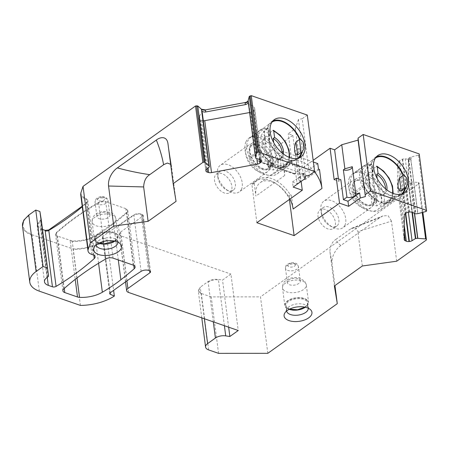 <?xml version="1.0" encoding="UTF-8"?>
<svg xmlns="http://www.w3.org/2000/svg" width="449" height="449" viewBox="0 0 449 449"><rect width="100%" height="100%" fill="white"/><g stroke="black" fill="none" stroke-linecap="round" stroke-linejoin="round"><path stroke-width="0.34" stroke-dasharray="2.25 1.68" d="M272.897 130.412A21.799 13.419 -125.6 0 1 288.477 161.763A21.799 13.419 -125.6 0 1 285.469 165.586A21.799 13.419 -125.6 0 1 285.194 165.776A21.799 13.419 -125.6 0 1 277.65 167.006L273.458 170.003L268.704 133.409L273.447 130.317M277.65 167.006L278.2 165.339L277.37 158.963L275.972 159.962L273.727 142.653M272.403 157.24A13.083 8.054 -125.6 0 1 264.079 138.999A13.083 8.054 -125.6 0 1 265.887 136.709A13.083 8.054 -125.6 0 1 269.608 135.738L268.21 136.737L271.005 158.239L272.403 157.24L273.233 163.616L272.683 165.283L268.491 168.28A21.799 13.419 54.4 0 0 273.458 170.003M268.704 133.409A21.799 13.419 54.4 0 0 263.737 131.686L268.491 168.28M272.683 165.283A21.799 13.419 -125.6 0 1 257.109 133.937A21.799 13.419 -125.6 0 1 259.848 130.311A21.799 13.419 -125.6 0 1 260.117 130.115A21.799 13.419 -125.6 0 1 267.93 128.689L263.737 131.686M269.608 135.738L268.783 129.363L267.93 128.689L268.367 128.554C264.893 127.993 262.053 128.582 259.848 130.311M269.877 168.773A16.349 10.069 -125.6 0 1 267.626 171.641A16.349 10.069 -125.6 0 1 251.737 166.45A16.349 10.069 -125.6 0 1 246.355 147.901A16.349 10.069 -125.6 0 1 248.611 145.038A16.349 10.069 -125.6 0 1 254.14 143.916A16.349 10.069 -125.6 0 1 270.478 166.77A16.349 10.069 -125.6 0 1 269.877 168.773M245.929 141.923A21.799 13.419 -125.6 0 1 248.931 138.107A21.799 13.419 -125.6 0 1 270.118 145.027A21.799 13.419 -125.6 0 1 277.291 169.756A21.799 13.419 -125.6 0 1 274.288 173.578A21.799 13.419 -125.6 0 1 253.101 166.658A21.799 13.419 -125.6 0 1 245.929 141.923M241.579 189.001A16.349 10.069 -125.6 0 1 239.323 191.869A16.349 10.069 -125.6 0 1 229.349 191.442A16.349 10.069 -125.6 0 1 217.484 174.835A16.349 10.069 -125.6 0 1 218.051 168.128A16.349 10.069 -125.6 0 1 220.307 165.266A16.349 10.069 -125.6 0 1 236.196 170.457A16.349 10.069 -125.6 0 1 241.579 189.001M218.439 173.51A11.444 7.044 54.4 0 0 218.04 178.202A11.444 7.044 54.4 0 0 226.347 189.826A11.444 7.044 54.4 0 0 233.328 190.123A11.444 7.044 54.4 0 0 234.906 188.12A11.444 7.044 54.4 0 0 231.14 175.138A11.444 7.044 54.4 0 0 220.016 171.501A11.444 7.044 54.4 0 0 218.439 173.51M289.033 157.307A20.435 12.583 -125.6 0 1 288.191 160.394A20.435 12.583 -125.6 0 1 278.2 165.339M273.233 163.616A20.435 12.583 -125.6 0 1 258.787 134.307A20.435 12.583 -125.6 0 1 268.783 129.363M231.409 190.617A11.444 7.044 -125.6 0 1 229.832 192.621A11.444 7.044 -125.6 0 1 218.708 188.99A11.444 7.044 -125.6 0 1 214.942 176.008A11.444 7.044 -125.6 0 1 216.519 173.999A11.444 7.044 -125.6 0 1 227.643 177.636A11.444 7.044 -125.6 0 1 231.409 190.617M283.392 154.024A13.083 8.054 -125.6 0 1 282.898 155.696A13.083 8.054 -125.6 0 1 281.096 157.992A13.083 8.054 -125.6 0 1 277.37 158.963M282.124 153.014A13.083 8.054 -125.6 0 1 281.501 156.695A13.083 8.054 -125.6 0 1 279.699 158.991A13.083 8.054 -125.6 0 1 275.972 159.962M271.005 158.239A13.083 8.054 -125.6 0 1 262.682 139.998A13.083 8.054 -125.6 0 1 264.489 137.708A13.083 8.054 -125.6 0 1 268.21 136.737M376.385 166.326A21.799 13.419 -125.6 0 1 391.96 197.672A21.799 13.419 -125.6 0 1 388.952 201.494A21.799 13.419 -125.6 0 1 388.677 201.685A21.799 13.419 -125.6 0 1 381.134 202.92L376.941 205.911L372.193 169.324L376.93 166.225M381.134 202.92L381.684 201.247L380.853 194.872L379.456 195.871L377.211 178.562M375.886 193.149A13.083 8.054 -125.6 0 1 367.563 174.914A13.083 8.054 -125.6 0 1 369.37 172.618A13.083 8.054 -125.6 0 1 373.097 171.647L371.699 172.646L374.488 194.148L375.886 193.149L376.717 199.524L376.167 201.191L371.974 204.188A21.799 13.419 54.4 0 0 376.941 205.911M372.193 169.324A21.799 13.419 54.4 0 0 367.226 167.6L371.974 204.188M376.167 201.191A21.799 13.419 -125.6 0 1 360.592 169.845A21.799 13.419 -125.6 0 1 363.331 166.225A21.799 13.419 -125.6 0 1 363.6 166.023A21.799 13.419 -125.6 0 1 371.418 164.603L367.226 167.6M373.097 171.647L372.266 165.271L371.418 164.603L371.856 164.469C368.376 163.902 365.537 164.491 363.331 166.225M373.366 204.682A16.349 10.069 -125.6 0 1 371.11 207.55A16.349 10.069 -125.6 0 1 355.221 202.359A16.349 10.069 -125.6 0 1 349.838 183.809A16.349 10.069 -125.6 0 1 352.095 180.947A16.349 10.069 -125.6 0 1 357.629 179.825A16.349 10.069 -125.6 0 1 373.961 202.679A16.349 10.069 -125.6 0 1 373.366 204.682M349.412 177.838A21.799 13.419 -125.6 0 1 352.42 174.016A21.799 13.419 -125.6 0 1 373.602 180.936A21.799 13.419 -125.6 0 1 380.78 205.664A21.799 13.419 -125.6 0 1 377.772 209.487A21.799 13.419 -125.6 0 1 356.585 202.566A21.799 13.419 -125.6 0 1 349.412 177.838M345.062 224.91A16.349 10.069 -125.6 0 1 342.806 227.778A16.349 10.069 -125.6 0 1 332.838 227.351A16.349 10.069 -125.6 0 1 320.968 210.749A16.349 10.069 -125.6 0 1 321.54 204.042A16.349 10.069 -125.6 0 1 323.791 201.174A16.349 10.069 -125.6 0 1 339.68 206.366A16.349 10.069 -125.6 0 1 345.062 224.91M321.922 209.419A11.444 7.044 54.4 0 0 321.523 214.111A11.444 7.044 54.4 0 0 329.83 225.735A11.444 7.044 54.4 0 0 336.812 226.038A11.444 7.044 54.4 0 0 338.389 224.029A11.444 7.044 54.4 0 0 334.623 211.047A11.444 7.044 54.4 0 0 323.499 207.41A11.444 7.044 54.4 0 0 321.922 209.419M392.516 193.216A20.435 12.583 -125.6 0 1 391.68 196.303A20.435 12.583 -125.6 0 1 381.684 201.247M376.717 199.524A20.435 12.583 -125.6 0 1 362.27 170.216A20.435 12.583 -125.6 0 1 372.266 165.271M334.892 226.526A11.444 7.044 -125.6 0 1 333.315 228.53A11.444 7.044 -125.6 0 1 322.197 224.898A11.444 7.044 -125.6 0 1 318.425 211.917A11.444 7.044 -125.6 0 1 320.008 209.907A11.444 7.044 -125.6 0 1 331.126 213.544A11.444 7.044 -125.6 0 1 334.892 226.526M386.875 189.933A13.083 8.054 -125.6 0 1 386.387 191.611A13.083 8.054 -125.6 0 1 384.58 193.901A13.083 8.054 -125.6 0 1 380.853 194.872M385.612 188.928A13.083 8.054 -125.6 0 1 384.989 192.61A13.083 8.054 -125.6 0 1 383.182 194.9A13.083 8.054 -125.6 0 1 379.456 195.871M374.488 194.148A13.083 8.054 -125.6 0 1 366.165 175.913A13.083 8.054 -125.6 0 1 367.972 173.617A13.083 8.054 -125.6 0 1 371.699 172.646M376.374 156.808A22.888 14.093 54.4 0 0 374.758 157.722A22.888 14.093 54.4 0 0 371.11 163.077L372.255 165.934A22.888 14.093 54.4 0 0 373.085 172.354L373.119 178.539A22.888 14.093 54.4 0 0 374.017 180.363A22.888 14.093 54.4 0 0 401.378 194.967A22.888 14.093 54.4 0 0 402.764 193.732M364.145 186.621A22.888 14.093 54.4 0 0 364.448 187.205A22.888 14.093 54.4 0 0 391.803 201.809A22.888 14.093 54.4 0 0 395.131 197.375A2.969 1.824 -125.6 0 1 394.963 196.073L383.743 204.093A22.237 13.689 54.4 0 0 380.92 187.3A22.237 13.689 54.4 0 0 354.345 173.112A22.237 13.689 54.4 0 0 352.656 193.115A2.834 1.745 54.4 0 1 352.925 194.642L364.145 186.621A2.834 1.745 -125.6 0 0 363.875 185.1L352.656 193.115M352.925 194.642A22.888 14.093 54.4 0 0 353.228 195.225A22.888 14.093 54.4 0 0 380.584 209.829A22.888 14.093 54.4 0 0 383.912 205.395L395.131 197.375M272.891 120.899A22.888 14.093 54.4 0 0 271.269 121.808A22.888 14.093 54.4 0 0 267.626 127.168L268.766 130.019A22.888 14.093 54.4 0 0 269.602 136.445L269.636 142.63A22.888 14.093 54.4 0 0 270.534 144.455A22.888 14.093 54.4 0 0 297.895 159.058A22.888 14.093 54.4 0 0 299.281 157.823M260.656 150.712A22.888 14.093 54.4 0 0 260.959 151.296A22.888 14.093 54.4 0 0 288.32 165.9A22.888 14.093 54.4 0 0 291.648 161.466A2.834 1.745 -125.6 0 1 291.524 159.996L280.311 168.01A22.237 13.689 54.4 0 0 277.437 151.386A22.237 13.689 54.4 0 0 250.862 137.203A22.237 13.689 54.4 0 0 249.274 157.431A2.969 1.824 54.4 0 1 249.442 158.733L260.656 150.712A2.969 1.824 -125.6 0 0 260.487 149.41L249.274 157.431M249.442 158.733A22.888 14.093 54.4 0 0 249.745 159.316A22.888 14.093 54.4 0 0 277.1 173.915A22.888 14.093 54.4 0 0 280.429 169.486L291.648 161.466M299.876 279.963A6.539 3.379 -7.4 0 1 300.297 280.928A6.539 3.379 -7.4 0 1 295.223 284.958A6.539 3.379 -7.4 0 1 287.753 283.572A6.539 3.379 -7.4 0 1 287.326 282.612A6.539 3.379 -7.4 0 1 292.406 278.582A6.539 3.379 -7.4 0 1 299.876 279.963M307.806 300.667A11.988 6.196 -7.4 0 1 308.586 302.43A11.988 6.196 -7.4 0 1 299.281 309.821A11.988 6.196 -7.4 0 1 285.586 307.284A11.988 6.196 -7.4 0 1 284.806 305.522A11.988 6.196 -7.4 0 1 294.112 298.13A11.988 6.196 -7.4 0 1 307.806 300.667M286.619 311.017A10.899 5.635 -7.4 0 1 286.608 310.933A10.899 5.635 -7.4 0 1 287.034 308.895A10.899 5.635 -7.4 0 1 296.694 303.939A10.899 5.635 -7.4 0 1 307.296 306.263A10.899 5.635 -7.4 0 1 307.52 306.521A10.899 5.635 -7.4 0 1 308.227 308.126A10.899 5.635 -7.4 0 1 308.239 308.205M426.544 210.951L419.22 153.923M422.212 212.5L418.311 182.485L410.852 181.912C409.202 181.733 408.332 181.183 408.242 180.268L408.36 159.215C408.467 158.278 409.342 157.571 410.992 157.083L418.462 155.118L419.214 154.507M419.276 154.972L418.524 155.578L418.462 155.118M408.36 159.215L408.635 161.298C408.747 160.321 409.6 159.412 411.183 158.564L410.661 158.817L417.783 213.651M404.201 239.609L397.477 187.85L397.606 163.262L399.689 160.63L402.298 159.187L405.262 158.783L408.489 159.451L410.661 158.817M404.19 239.469L397.466 187.71L398.538 188.76L404.229 232.576M408.635 161.298L408.517 182.35C408.618 183.254 409.46 183.602 411.048 183.394L408.349 184.298L405.105 187.115L402.5 188.563L398.538 188.76M418.373 182.951L419.119 183.422L419.057 182.956L426.387 239.985M267.823 353.318L260.493 296.873L419.052 183.54M396.686 261.211L391.477 221.127L357.87 231.594L355.625 227.901L352.044 228.143L349.939 229.344M379.871 217.613L349.883 229.383L336.02 239.295C336.795 241.747 338.417 243.807 340.881 245.48L379.871 217.613L382.885 215.918L388.071 215.587L391.477 221.127M340.881 245.48C337.266 247.702 331.171 255.29 332.08 263.58L334.937 285.57M362.337 265.988L357.87 231.594M334.382 285.962L329.914 251.575C330.206 245.811 332.153 241.775 335.768 239.474L335.964 239.334M329.914 251.575L332.08 263.58M218.568 353.357L211.238 296.918L260.493 296.873M211.238 296.918L201.304 293.472L198.25 290.598L200.271 287.175L208.083 281.59C211.008 279.71 214.442 278.992 218.394 279.435L222.524 280.058L230.909 274.064L238.239 330.509M228.648 327.181L222.524 280.058M126.91 280.872L120.573 232.066L119.311 234.21L121.219 236L230.909 274.064M141.761 221.503L143.725 219.814A41.308 21.356 172.6 0 0 141.761 221.503L143.725 219.814M120.573 232.066L142.586 216.334L143.214 215.267L141.188 213.993C138.623 213.292 136.165 213.589 133.796 214.891L118.306 225.336L102.888 236.354L102.383 237.212L103.006 237.875L107.019 239.609L113.614 290.374M80.41 305.415L73.08 248.976L32.002 234.72L25.307 230.921L22.45 225.746M42.503 229.461L40.966 228.928L37.149 225.336L39.675 221.06L41.19 219.337M93.196 254.948L85.866 198.509L84.502 198.031L80.68 194.439M176.064 201.348L171.597 166.955L170.648 164.317M171.597 166.955L167.954 143.562M205.833 170.693L198.946 117.66L199.558 115.791L202.258 112.441M203.358 120.91L200.709 119.973L199.002 117.947L205.827 170.485M249.622 112.542L253.219 111.021L259.5 159.373M261.498 160.989L254.645 108.209L254.027 110.084L253.219 111.021M261.453 160.787L254.51 107.653L261.385 160.602M248.319 102.479L248.926 104.084L252.877 105.902L254.51 107.653M307.301 115.084L302.188 118.738L309.518 175.183M305.78 175.873L298.45 119.434L302.188 118.738M298.45 119.434L295.391 128.65L288.264 133.746L292.821 135.323L257.226 160.764L257.283 161.23L257.889 160.798L267.206 161.219L304.456 174.145L295.145 173.724L257.889 160.798M304.826 178.758L304.164 173.668L303.451 175.817L299.904 148.524A5.45 2.817 172.6 0 0 296.374 149.848A5.45 2.817 172.6 0 0 295.105 151.987A5.45 2.817 172.6 0 0 297.019 153.782L300.561 181.076L297.07 183.574L292.518 181.991L293.175 187.081M295.391 128.65L298.518 152.711L299.904 148.524M292.518 181.991L304.164 173.668M292.821 135.323L296.907 166.787L299.04 165.26L294.488 163.677L297.07 183.574M299.04 165.26L301.133 181.396M314.468 171.647A24.527 15.098 54.4 0 0 289.077 162.01A24.527 15.098 54.4 0 0 284.711 175.497L282.247 156.533L267.924 166.77L267.206 161.219M256.862 222.71L251.816 183.849L254.083 182.221L255.885 196.101A24.527 15.098 54.4 0 1 258.826 183.871A24.527 15.098 54.4 0 1 260.252 182.614L289.077 162.01M289.414 199.44L289.066 196.774L288.022 196.409L290.295 194.787A28.343 17.449 54.4 0 0 258.035 179.51A28.343 17.449 54.4 0 0 255.133 182.586L254.083 182.221M251.816 183.849L252.86 184.208A28.343 17.449 -125.6 0 1 255.762 181.132A28.343 17.449 -125.6 0 1 288.022 196.409M295.145 173.724L294.538 174.156L294.477 173.696L313.178 160.327M319.503 169.458L305.18 179.695L304.456 174.145M293.141 209.032L291.339 195.152L289.066 196.774M125.843 208.673L105.717 201.685C103.304 201.006 100.918 201.259 98.561 202.443C82.42 211.743 68.366 221.767 56.406 232.52L55.547 234.339L57.455 236.135L72.194 240.917C80.786 241.214 88.397 239.513 95.02 235.815L113.535 223.321L126.859 212.315L127.757 210.469L125.843 208.673L125.905 209.133A5.45 2.817 -7.4 0 1 127.813 210.929A5.45 2.817 -7.4 0 1 126.915 212.775A348.806 180.324 -7.4 0 1 113.597 223.782A174.403 90.165 -7.4 0 1 95.081 236.275A23.982 12.398 -7.4 0 1 72.255 241.377A5.45 2.817 -7.4 0 1 70.229 241.006L75.208 279.368M117.823 242.134A10.899 5.635 172.6 0 0 117.818 242.05A10.899 5.635 172.6 0 0 116.886 240.187A10.899 5.635 172.6 0 0 109.169 237.689A10.899 5.635 172.6 0 0 96.619 242.819A10.899 5.635 172.6 0 0 96.198 244.857A10.899 5.635 172.6 0 0 96.209 244.941M408.315 180.868L408.304 180.734C408.394 181.649 409.264 182.193 410.914 182.378L410.852 181.912M418.311 182.485L419.057 182.928L422.874 212.326L419.113 183.383M73.08 248.976C86.36 248.639 97.674 245.519 107.019 239.609M85.866 198.509L87.774 200.305L86.921 202.112L82.212 206.237M294.477 173.696L257.226 160.764M296.907 166.787L292.35 165.204L288.264 133.746M298.518 152.711L297.019 153.782M292.35 165.204L294.488 163.677M300.561 181.076A5.45 2.817 172.6 0 1 298.652 179.28A5.45 2.817 172.6 0 1 299.915 177.142A5.45 2.817 -7.4 0 1 303.451 175.817M291.339 195.152L290.295 194.787M289.97 199.042A24.527 15.098 54.4 0 0 286.597 193.502A24.527 15.098 54.4 0 0 260.252 182.614M252.86 184.208L255.133 182.586M294.538 174.156L257.283 161.23M267.924 166.77L268.957 167.129L283.285 156.892L282.247 156.533M313.402 162.038L282.561 151.335L268.238 161.578L268.957 167.129M282.561 151.335L283.285 156.892M334.157 179.712L338.714 181.295L340.847 179.768M338.714 181.295L338.406 178.921M317.746 163.548L303.423 173.785L304.141 179.336L305.18 179.695M304.141 179.336L318.47 169.099M103.904 244.239A11.988 6.196 172.6 0 0 118.177 236.354A11.988 6.196 172.6 0 0 108.664 231.566A11.988 6.196 172.6 0 0 94.397 239.446A11.988 6.196 172.6 0 0 103.904 244.239M104.701 212.237A6.539 3.379 172.6 0 0 96.917 216.536A6.539 3.379 172.6 0 0 102.103 219.151A6.539 3.379 172.6 0 0 109.887 214.852A6.539 3.379 172.6 0 0 104.701 212.237M280.429 169.486A2.834 1.745 -125.6 0 1 280.311 168.01M291.524 159.996A22.237 13.689 -125.6 0 1 287.938 165.367A22.237 13.689 -125.6 0 1 261.363 151.184A22.237 13.689 -125.6 0 1 260.487 149.41M269.636 142.63L269.439 141.104A22.237 13.689 54.4 0 0 270.938 144.337A22.237 13.689 54.4 0 0 297.513 158.525A22.237 13.689 54.4 0 0 297.777 158.323M269.439 141.104L269.434 141.536L265.937 144.034C260.184 143.888 259.18 136.137 264.248 131.024L267.744 128.526L269.434 141.536M271.926 122.156A22.237 13.689 54.4 0 0 271.651 122.341A22.237 13.689 54.4 0 0 267.829 128.689L267.744 128.526M267.829 128.689L267.626 127.168M268.766 130.019L269.602 136.445M264.248 131.024L265.937 144.034M383.912 205.395A2.969 1.824 -125.6 0 1 383.743 204.093M394.963 196.073A22.237 13.689 -125.6 0 1 391.421 201.275A22.237 13.689 -125.6 0 1 364.846 187.093A22.237 13.689 -125.6 0 1 363.875 185.1M373.119 178.539L372.923 177.018A22.237 13.689 54.4 0 0 374.421 180.251A22.237 13.689 54.4 0 0 400.996 194.434A22.237 13.689 54.4 0 0 401.266 194.237M372.923 177.018L372.917 177.445L369.426 179.942C363.673 179.802 362.663 172.046 367.731 166.933L371.228 164.435L372.917 177.445M375.409 158.065A22.237 13.689 54.4 0 0 375.134 158.25A22.237 13.689 54.4 0 0 371.312 164.603L371.228 164.435M371.312 164.603L371.11 163.077M372.255 165.934L373.085 172.354M367.731 166.933L369.426 179.942M272.981 165.928A15.805 9.732 -125.6 0 1 257.384 165.619A15.805 9.732 -125.6 0 1 250.239 145.751A15.805 9.732 -125.6 0 1 265.836 146.065A15.805 9.732 -125.6 0 1 272.981 165.928M270.377 166.214A14.435 8.89 -125.6 0 1 256.126 165.934A14.435 8.89 -125.6 0 1 249.599 147.783A14.435 8.89 -125.6 0 1 256.48 144.264A14.435 8.89 -125.6 0 1 270.904 164.446A14.435 8.89 -125.6 0 1 270.377 166.214M376.464 201.837A15.805 9.732 -125.6 0 1 360.867 201.528A15.805 9.732 -125.6 0 1 353.728 181.66A15.805 9.732 -125.6 0 1 369.319 181.974A15.805 9.732 -125.6 0 1 376.464 201.837M373.86 202.123A14.435 8.89 -125.6 0 1 359.61 201.842A14.435 8.89 -125.6 0 1 353.088 183.697A14.435 8.89 -125.6 0 1 359.963 180.172A14.435 8.89 -125.6 0 1 374.387 200.355A14.435 8.89 -125.6 0 1 373.86 202.123M295.184 264.063A3.817 1.97 172.6 0 0 290.279 263.395A3.817 1.97 172.6 0 0 288.112 266.167A3.817 1.97 172.6 0 0 293.017 266.835A3.817 1.97 172.6 0 0 295.184 264.063M298.013 265.623A6.539 3.379 -7.4 0 1 298.433 266.583A6.539 3.379 -7.4 0 1 293.36 270.612A6.539 3.379 -7.4 0 1 285.89 269.232A6.539 3.379 -7.4 0 1 285.463 268.272A6.539 3.379 -7.4 0 1 290.542 264.242A6.539 3.379 -7.4 0 1 298.013 265.623M305.528 283.089A11.988 6.196 -7.4 0 1 306.302 284.851A11.988 6.196 -7.4 0 1 296.997 292.237A11.988 6.196 -7.4 0 1 283.302 289.7A11.988 6.196 -7.4 0 1 282.522 287.938A11.988 6.196 -7.4 0 1 291.833 280.552A11.988 6.196 -7.4 0 1 305.528 283.089M307.301 300.819A11.444 5.916 172.6 0 0 292.585 298.815A11.444 5.916 172.6 0 0 286.092 307.133A11.444 5.916 172.6 0 0 300.808 309.137A11.444 5.916 172.6 0 0 307.301 300.819M289.319 309.266A10.899 5.635 -7.4 0 1 286.653 307.442A10.899 5.635 -7.4 0 1 285.946 305.842A10.899 5.635 -7.4 0 1 294.409 299.124A10.899 5.635 -7.4 0 1 306.858 301.431A10.899 5.635 -7.4 0 1 307.565 303.036A10.899 5.635 -7.4 0 1 305.185 307.206M418.524 155.578L425.798 211.558M408.422 159.676C408.523 158.744 409.398 158.031 411.054 157.543L410.992 157.083M410.824 158.75L417.952 213.623M411.054 157.543L411.183 158.564M408.859 159.412L415.926 213.825M408.489 159.451L415.544 213.78M405.262 158.783L412.221 212.343M402.663 159.064L409.539 212.012M402.298 159.187L409.162 212.046M399.689 160.63L406.474 212.877M398.69 161.5L405.447 213.511M397.606 163.262L404.325 215.02M399.531 188.967L404.268 225.426M402.13 188.687L405.363 213.561M402.5 188.563L405.716 213.342M405.105 187.115L408.36 212.164M408.349 184.298L411.98 212.248M408.725 184.09L412.401 212.422M410.526 183.489L414.393 213.281M410.683 183.45L414.567 213.359M411.048 183.394L410.914 182.378M208.633 349.911L201.304 293.472M204.374 318.756L200.271 287.175M201.365 293.932L198.306 291.059L200.333 287.641M213.314 321.86L208.083 281.59M224.405 325.705L218.394 279.435M208.145 282.056C211.075 280.17 214.51 279.452 218.455 279.895M128.549 292.445L121.219 236M121.281 236.466L119.367 234.67L120.635 232.531M149.59 270.809L142.322 214.83L143.276 215.728L142.647 216.8L143.113 220.403M142.647 216.8L142.586 216.334M143.147 220.678L149.663 270.837M141.126 271.336L133.853 215.357A5.45 2.817 -7.4 0 1 141.244 214.459L141.188 213.993M142.322 214.83L142.26 214.369M141.244 214.459L148.518 270.438M125.636 281.781L118.368 225.802A348.806 180.324 -7.4 0 1 133.853 215.357L133.796 214.891M110.151 292.849L103.068 238.34A2.178 1.128 -7.4 0 1 102.445 237.673A2.178 1.128 -7.4 0 1 102.95 236.819L102.888 236.354M118.368 225.802L118.306 225.336M102.95 236.819L110.218 292.799M103.068 238.34L103.006 237.875M107.081 240.069A38.148 19.722 -7.4 0 1 73.136 249.436M39.332 291.165L32.002 234.72M32.064 235.186A27.249 14.087 -7.4 0 1 22.512 226.206M47.891 276.87L40.562 220.431M41.257 219.847A2.728 1.409 -7.4 0 1 40.623 220.891M47.252 277.325L41.027 229.388A10.899 5.635 -7.4 0 1 37.205 225.802A10.899 5.635 -7.4 0 1 39.736 221.525L39.675 221.06M39.736 221.525L47.01 277.504M41.027 229.388L40.966 228.928M93.819 255.212L86.983 202.578A261.604 135.244 -7.4 0 1 82.274 206.703M85.927 198.969A5.45 2.817 -7.4 0 1 87.836 200.765A5.45 2.817 -7.4 0 1 86.983 202.578L86.921 202.112M91.832 254.476L84.502 198.031M84.564 198.497A10.899 5.635 -7.4 0 1 80.741 194.905M202.173 112.75L209.228 167.073M199.558 115.791L206.512 169.352M199.075 118.222L205.844 170.334M200.709 119.973L207.062 168.891M201.932 120.534L208.1 168.027M250.8 112.323L256.817 158.637M254.027 110.084L260.471 159.698M252.877 105.902L259.836 159.462M248.926 104.084L255.981 158.407M248.69 103.831L255.756 158.244M284.711 175.497L255.885 196.101M118.295 259.949L113.535 223.321M98.578 263.232L95.02 235.815M133.746 265.353L126.859 212.315M133.173 265.112L125.905 209.133M105.891 258.888L98.623 202.909A5.45 2.817 -7.4 0 1 105.779 202.151L113.053 258.13M105.779 202.151L105.717 201.685M63.736 288.965L56.467 232.986A261.604 135.244 -7.4 0 1 98.623 202.909L98.561 202.443M64.258 288.499L57.517 236.595A5.45 2.817 -7.4 0 1 55.603 234.799A5.45 2.817 -7.4 0 1 56.467 232.986L56.406 232.52M70.229 241.006L70.167 240.546M57.517 236.595L57.455 236.135M77.009 277.982L72.194 240.917M114.77 241.13A10.899 5.635 172.6 0 0 117.155 236.96A10.899 5.635 172.6 0 0 108.506 232.604A10.899 5.635 172.6 0 0 95.536 239.766A10.899 5.635 172.6 0 0 98.903 243.19M108.557 231.852A11.444 5.916 172.6 0 0 95.137 237.768A11.444 5.916 172.6 0 0 104.011 243.947A11.444 5.916 172.6 0 0 117.43 238.032A11.444 5.916 172.6 0 0 108.557 231.852M106.379 213.982A11.988 6.196 172.6 0 0 92.112 221.862A11.988 6.196 172.6 0 0 101.62 226.655A11.988 6.196 172.6 0 0 115.893 218.775A11.988 6.196 172.6 0 0 106.379 213.982M102.838 197.897A6.539 3.379 172.6 0 0 95.053 202.196A6.539 3.379 172.6 0 0 100.239 204.806A6.539 3.379 172.6 0 0 108.024 200.512A6.539 3.379 172.6 0 0 102.838 197.897M101.996 197.021A3.817 1.97 172.6 0 0 97.523 198.997A3.817 1.97 172.6 0 0 100.481 201.057A3.817 1.97 172.6 0 0 104.954 199.081A3.817 1.97 172.6 0 0 101.996 197.021M270.478 166.77L270.904 164.446L270.433 166.029C269.024 169.032 266.358 169.789 262.435 168.313C254.33 165.995 247.556 151.223 250.694 147.149C251.064 145.201 252.989 144.241 256.48 144.264L254.14 143.916M267.626 171.641L239.323 191.869M260.117 130.115L248.931 138.107M285.469 165.586L274.288 173.578M248.611 145.038L220.307 165.266M226.347 189.826L229.349 191.442M218.04 178.202L217.484 174.835M285.194 165.776L288.713 161.483L289.706 157.571M233.328 190.123L229.832 192.621M220.016 171.501L216.519 173.999M281.096 157.992L279.699 158.991M265.887 136.709L264.489 137.708M373.961 202.679L374.387 200.355L373.916 201.938C372.507 204.94 369.841 205.704 365.924 204.222C357.814 201.904 351.039 187.138 354.177 183.063C354.547 181.11 356.472 180.15 359.963 180.172L357.629 179.825M371.11 207.55L342.806 227.778M363.6 166.023L352.42 174.016M388.952 201.494L377.772 209.487M352.095 180.947L323.791 201.174M329.83 225.735L332.838 227.351M321.523 214.111L320.968 210.749M388.677 201.685L392.196 197.397L393.189 193.48M336.812 226.038L333.315 228.53M323.499 207.41L320.008 209.907M384.58 193.901L383.182 194.9M369.37 172.618L367.972 173.617M374.758 157.722L377.761 155.573M401.378 194.967L404.381 192.817M380.584 209.829L391.803 201.809M297.895 159.058L300.897 156.909M271.269 121.808L274.277 119.664M277.1 173.915L288.32 165.9M287.326 282.612L285.463 268.272C285.592 265.247 286.277 264.147 291.334 262.772C297.356 262.76 296.632 264.13 297.62 264.68L298.433 266.583L300.297 280.928M284.806 305.522L282.522 287.938C282.741 282.96 283.948 280.917 289.852 278.431C293.051 277.37 296.233 277.207 299.388 277.948L304.736 281.197L306.302 284.851L308.586 302.43M308.227 308.126L307.565 303.036L307.178 304.854L304.933 307.15M289.543 309.148L286.574 307.256L285.946 305.842L286.608 310.933M287.034 308.895L284.638 313.34M307.296 306.263L310.747 309.945M201.786 317.858L198.25 290.598M125.501 281.877L119.311 234.204M150.55 271.707L143.214 215.267M109.713 293.652L102.383 237.212M44.479 281.781L37.149 225.336M95.109 256.744L87.78 200.305M135.087 266.908L127.757 210.463M62.877 290.784L55.547 234.339M96.619 242.819L94.223 247.264M116.886 240.187L120.338 243.874M352.044 228.143L382.885 215.918M167.915 143.276L171.569 166.764M255.762 181.132L258.035 179.51M99.134 243.072L95.536 239.766L96.198 244.857M114.523 241.074L116.757 238.795L117.155 236.96L117.818 242.05M298.652 179.28L295.105 151.987M118.177 236.354L115.893 218.775C115.314 216.076 114.012 214.179 111.986 213.101L105.363 211.412C100.037 211.327 95.441 213.965 94.442 215.38C92.752 216.94 91.978 219.106 92.112 221.862L94.397 239.446M109.887 214.852L108.024 200.512L106.761 198.127C106.071 197.846 106.851 197.212 102.327 196.611C99.521 196.791 97.579 197.448 96.501 198.581C95.878 199.569 95.261 198.946 95.053 202.196L96.917 216.536M287.938 165.367L297.513 158.525M250.862 137.203L271.651 122.341M391.421 201.275L400.996 194.434M354.345 173.112L375.134 158.25"/><path stroke-width="0.67" d="M273.727 142.653L273.183 138.46A13.083 8.054 -125.6 0 1 282.124 153.014M272.897 130.412L273.75 131.086L274.58 137.461L273.183 138.46M273.75 131.086A20.435 12.583 -125.6 0 1 289.033 157.307M274.58 137.461A13.083 8.054 -125.6 0 1 283.392 154.024M377.211 178.562L376.666 174.369A13.083 8.054 -125.6 0 1 385.612 188.928M376.385 166.326L377.233 166.994L378.064 173.37L376.666 174.369M377.233 166.994A20.435 12.583 -125.6 0 1 392.516 193.216M378.064 173.37A13.083 8.054 -125.6 0 1 386.875 189.933M405.116 170.177A22.888 14.093 54.4 0 0 377.761 155.573A22.888 14.093 54.4 0 0 377.025 178.219A22.888 14.093 54.4 0 0 404.381 192.817A22.888 14.093 54.4 0 0 405.116 170.177M406.547 177.832L407.378 184.253A22.888 14.093 54.4 0 0 406.547 177.832L403.011 174.145A22.888 14.093 54.4 0 0 402.113 172.321A22.888 14.093 54.4 0 0 376.374 156.808M402.764 193.732A22.888 14.093 54.4 0 0 405.02 189.613L404.824 188.086L401.131 190.948C397.988 191.706 396.978 183.955 399.442 177.939L402.933 175.441L404.628 188.451M407.378 184.253L405.02 189.613M273.542 142.305A22.888 14.093 54.4 0 0 300.897 156.909A22.888 14.093 54.4 0 0 301.633 134.262A22.888 14.093 54.4 0 0 274.277 119.664A22.888 14.093 54.4 0 0 273.542 142.305M299.281 157.823A22.888 14.093 54.4 0 0 301.537 153.698L301.335 152.177L297.648 155.04C294.499 155.797 293.494 148.047 295.958 142.024L299.449 139.527L301.139 152.542M303.894 148.344A22.888 14.093 54.4 0 0 303.064 141.923L303.894 148.344L301.537 153.698M303.064 141.923L299.528 138.236A22.888 14.093 54.4 0 0 298.63 136.412A22.888 14.093 54.4 0 0 272.891 120.899M308.239 308.205A10.899 5.635 -7.4 0 1 299.685 314.856A10.899 5.635 -7.4 0 1 287.315 312.532A10.899 5.635 -7.4 0 1 286.619 311.017M311.034 310.281A14.048 7.263 -7.4 0 1 303.064 320.491A14.048 7.263 -7.4 0 1 285.003 318.027A14.048 7.263 -7.4 0 1 284.638 313.34A14.048 7.263 -7.4 0 1 297.081 306.953A14.048 7.263 -7.4 0 1 310.747 309.945A14.048 7.263 -7.4 0 1 311.034 310.281M404.268 225.426L406.317 241.214L405.295 240.771A3.817 1.97 172.6 0 1 404.201 239.609A3.817 1.97 172.6 0 1 404.19 239.469L404.325 215.02A3.817 1.97 172.6 0 1 405.447 213.511L406.474 212.877A3.817 1.97 172.6 0 1 409.162 212.046L409.539 212.012A3.817 1.97 172.6 0 1 412.221 212.343L415.544 213.78A0.544 0.281 172.6 0 0 415.926 213.825L417.783 213.651A0.544 0.281 172.6 0 0 417.952 213.623L425.798 211.558A1.089 0.561 172.6 0 0 426.544 210.951L419.22 153.923L363.185 134.476L358.072 138.129L358.061 140.116L341.751 144.741L334.628 149.831L330.071 148.254L334.157 179.712L336.295 178.186L339.539 203.173L294.117 235.635L256.862 222.71L302.284 190.241L293.175 187.081L304.826 178.758L305.78 175.873L309.518 175.183L314.631 171.529L307.301 115.084L251.266 95.643L249.279 96.406L248.162 100.576C247.814 101.519 246.776 102.176 245.059 102.546L205.44 109.893L201.438 109.242L197.773 105.958L195.528 105.975L83.037 186.374L80.826 193.048L80.741 194.905A10.899 5.635 -7.4 0 1 80.887 193.513L80.826 193.048M406.317 241.214A3.817 1.97 172.6 0 0 408.994 241.545L409.376 241.511A3.817 1.97 172.6 0 0 412.059 240.675L415.404 238.621A0.544 0.281 172.6 0 1 415.791 238.503L417.643 238.329A0.544 0.281 172.6 0 1 417.811 238.329L425.641 238.93A1.089 0.561 172.6 0 1 426.387 239.362A1.089 0.561 172.6 0 1 426.387 239.401L426.387 239.985L396.686 261.211L362.337 265.988L334.382 285.962L337.289 303.664L334.937 285.57M213.314 321.86L215.413 338.035L207.601 343.62A8.722 4.507 -7.4 0 0 205.575 347.038A8.722 4.507 -7.4 0 0 208.633 349.911L218.568 353.357L267.823 353.318L337.289 303.664M215.413 338.035A8.722 4.507 -7.4 0 1 225.724 335.88L229.854 336.503L228.648 327.181M229.854 336.503L238.239 330.509L128.549 292.445A5.45 2.817 -7.4 0 1 126.64 290.649A5.45 2.817 -7.4 0 1 127.903 288.511L149.915 272.779A2.728 1.409 -7.4 0 0 150.55 271.707A2.728 1.409 -7.4 0 0 149.59 270.809L148.518 270.438A5.45 2.817 -7.4 0 0 141.126 271.336A348.806 180.324 -7.4 0 0 125.636 281.781L110.218 292.799A2.178 1.128 -7.4 0 0 109.713 293.652A2.178 1.128 -7.4 0 0 110.342 294.32L110.151 292.849M113.614 290.374L114.349 296.048L110.342 294.32M114.349 296.048A38.148 19.722 -7.4 0 1 80.41 305.415L39.332 291.165A27.249 14.087 -7.4 0 1 29.78 282.185A27.249 14.087 -7.4 0 1 36.105 271.493L43.093 266.498L35.763 210.059L28.775 215.054L23.735 220.251L22.512 226.206A27.249 14.087 -7.4 0 1 28.837 215.514L28.775 215.054M41.196 219.381L48.52 275.776L39.905 211.496L35.763 210.059M47.235 267.935L43.093 266.498M41.19 219.337L39.905 211.496M48.52 275.776A2.728 1.409 -7.4 0 1 48.526 275.804A2.728 1.409 -7.4 0 1 47.891 276.87L47.01 277.504A10.899 5.635 -7.4 0 0 44.479 281.781A10.899 5.635 -7.4 0 0 48.301 285.373L47.252 277.325M82.212 206.237L48.745 229.967L45.119 230.371L42.503 229.461M108.557 186.015L143.646 186.936C143.944 181.149 145.891 177.119 149.495 174.835A10.899 6.482 109.1 0 1 149.747 174.655L163.61 164.744C162.083 156.527 159.664 148.299 156.342 140.049L117.357 167.915C113.743 170.137 107.642 177.725 108.557 186.015L113.76 226.1L90.372 242.819L88.156 249.492A10.899 5.635 -7.4 0 0 88.01 250.884A10.899 5.635 -7.4 0 0 91.832 254.476L93.196 254.948A5.45 2.817 -7.4 0 1 95.109 256.744A5.45 2.817 -7.4 0 1 94.251 258.557A261.604 135.244 -7.4 0 1 56.074 286.406A2.728 1.409 -7.4 0 1 52.449 286.81L48.301 285.373M90.372 242.819L83.037 186.374M156.342 140.049C159.872 137.164 166.742 135.486 167.954 143.562L167.915 143.276M205.844 170.334L205.878 170.895A3.817 1.97 172.6 0 1 205.833 170.693A3.817 1.97 172.6 0 1 206.512 169.352L209.228 167.073A0.544 0.281 172.6 0 0 209.324 166.854L209.004 165.928A0.544 0.281 172.6 0 0 208.948 165.849L205.103 162.398A1.089 0.561 172.6 0 0 203.958 162.212L202.858 162.42L173.157 183.647L167.954 143.562M202.858 162.42L195.528 105.975M113.76 226.1L148.108 221.329L143.646 186.936M173.157 183.647L176.064 201.348L148.108 221.329M170.648 164.317L167.359 163.043L163.863 164.57A10.899 6.482 109.1 0 0 163.61 164.744M203.958 162.212L196.628 105.773M196.69 106.233L197.835 106.419L197.773 105.958M205.44 109.893L205.709 111.975C203.925 112.222 202.561 111.801 201.629 110.723L209.004 165.928M209.324 166.854L201.882 111.088M205.945 171.08A3.817 1.97 172.6 0 0 207.494 172.22L208.684 172.545A3.817 1.97 172.6 0 0 211.518 172.607L257.524 164.076A3.817 1.97 172.6 0 0 259.977 163.032L260.813 162.33A3.817 1.97 172.6 0 0 261.498 160.989A3.817 1.97 172.6 0 0 261.453 160.787L261.385 160.602A3.817 1.97 172.6 0 0 259.836 159.462L255.981 158.407A0.544 0.281 172.6 0 1 255.756 158.244L255.442 157.318A0.544 0.281 172.6 0 1 255.436 157.229L256.609 152.851A1.089 0.561 172.6 0 1 257.496 152.284L258.596 152.082L251.266 95.643M249.622 112.542L203.358 120.91M205.709 111.975L245.328 104.628C247.068 104.219 248.078 103.365 248.353 102.063L255.43 157.257M255.436 157.229L248.319 102.479M256.609 152.851L249.279 96.406M249.335 96.872L250.222 96.305L250.166 95.845M301.133 181.396L302.284 190.241M294.117 235.635L289.414 199.44M313.178 160.327L330.071 148.254M314.468 171.647A24.527 15.098 54.4 0 1 321.967 188.428L319.503 169.458L318.47 169.099L317.746 163.548L313.402 162.038M336.295 178.186L340.847 179.768L343.429 199.659L347.986 201.242L348.643 206.332L360.294 198.003L359.632 192.913L355.827 193.996L352.28 166.697L344.877 168.796L341.751 144.741M339.539 203.173L348.643 206.332M347.986 201.242L359.632 192.913M358.061 140.116L365.391 196.561L360.294 198.003M365.391 196.561L358.072 138.129M426.55 210.362L370.515 190.92L365.402 194.574M370.515 190.92L363.185 134.476M120.865 279.761A174.403 90.165 -7.4 0 1 102.35 292.254A23.982 12.398 -7.4 0 1 79.524 297.356A5.45 2.817 -7.4 0 1 77.497 296.985L64.785 292.574A5.45 2.817 -7.4 0 1 62.877 290.784A5.45 2.817 -7.4 0 1 63.736 288.965A261.604 135.244 -7.4 0 1 105.891 258.888A5.45 2.817 -7.4 0 1 113.053 258.13L133.173 265.112A5.45 2.817 -7.4 0 1 135.087 266.908A5.45 2.817 -7.4 0 1 134.189 268.755A348.806 180.324 -7.4 0 1 120.865 279.761L118.295 259.949M110.392 240.653A14.048 7.263 172.6 0 0 94.223 247.264A14.048 7.263 172.6 0 0 104.819 255.503A14.048 7.263 172.6 0 0 118.514 251.608A14.048 7.263 172.6 0 0 120.338 243.874A14.048 7.263 172.6 0 0 110.392 240.653M96.209 244.941A10.899 5.635 172.6 0 0 104.842 249.212A10.899 5.635 172.6 0 0 117.823 242.134M117.357 167.915C128.212 170.856 139.01 173.101 149.747 174.655M321.967 188.428L293.141 209.032A24.527 15.098 54.4 0 0 289.97 199.042M338.406 178.921L334.628 149.831M344.877 168.796L343.378 169.868L346.925 197.162L343.429 199.659M346.925 197.162A5.45 2.817 172.6 0 0 354.558 196.101A5.45 2.817 172.6 0 0 355.827 193.996M343.378 169.868A5.45 2.817 172.6 0 0 351.011 168.807A5.45 2.817 172.6 0 0 352.28 166.697M299.449 139.527L299.724 139.762A22.237 13.689 54.4 0 0 298.226 136.524A22.237 13.689 54.4 0 0 271.926 122.156M297.777 158.323A22.237 13.689 54.4 0 0 301.335 152.177M299.724 139.762L299.528 138.236M295.958 142.024L297.648 155.04M402.933 175.441L403.208 175.671A22.237 13.689 54.4 0 0 401.715 172.438A22.237 13.689 54.4 0 0 375.409 158.065M401.266 194.237A22.237 13.689 54.4 0 0 404.824 188.086M403.208 175.671L403.011 174.145M399.442 177.939L401.131 190.948M314.631 171.529L258.596 152.082M305.185 307.206A10.899 5.635 -7.4 0 1 289.319 309.266M404.229 232.576L405.295 240.771M405.363 213.561L408.994 241.545M405.716 213.342L409.376 241.511M408.36 212.164L412.059 240.675M411.98 212.248L415.404 238.621M412.401 212.422L415.791 238.503M414.393 213.281L417.643 238.329M414.567 213.359L417.811 238.329M422.212 212.5L425.641 238.93M426.387 239.362L422.874 212.326L426.376 239.323M207.601 343.62L204.374 318.756M225.724 335.88L224.405 325.705M127.903 288.511L126.91 280.872M149.663 270.837L149.915 272.779M36.105 271.493L28.837 215.514M56.074 286.406L48.801 230.427A2.728 1.409 -7.4 0 1 45.181 230.831L45.119 230.371M45.181 230.831L52.449 286.81M94.251 258.557L93.819 255.212M82.274 206.703A261.604 135.244 -7.4 0 1 48.801 230.427L48.745 229.967M88.156 249.492L80.887 193.513M197.835 106.419L205.103 162.398M205.496 110.353L201.5 109.708L201.438 109.242M201.826 110.976L208.948 165.849M201.5 109.708L201.629 110.723M205.827 170.485L205.878 170.895M207.062 168.891L207.494 172.22M208.1 168.027L208.684 172.545M204.795 120.854L211.518 172.607M256.817 158.637L257.524 164.076M259.5 159.373L259.977 163.032M260.471 159.698L260.813 162.33M248.353 102.063L248.162 100.576M250.222 96.305L257.496 152.284M102.35 292.254L98.578 263.232M134.189 268.755L133.746 265.353M64.785 292.574L64.258 288.499M75.208 279.368L77.497 296.985M79.524 297.356L77.009 277.982M248.224 101.042C247.876 101.979 246.843 102.636 245.115 103.006L245.059 102.546M245.328 104.628L245.115 103.006M98.903 243.19A10.899 5.635 172.6 0 0 104.179 244.121A10.899 5.635 172.6 0 0 114.77 241.13M289.706 157.571L289.033 150.14L285.659 142.21L280.137 135.194L273.447 130.317M393.189 193.48L392.516 186.049L389.143 178.124L383.626 171.103L376.93 166.225M304.933 307.15L297.451 309.765L289.543 309.148M205.575 347.038L201.786 317.858M126.64 290.649L125.501 281.877M29.78 282.185L22.512 226.206M48.526 275.804L41.196 219.359M88.01 250.884L80.741 194.905M202.263 112.486L209.329 166.882M248.308 102.439L255.43 157.29M114.523 241.074L104.078 243.869L99.134 243.072"/></g></svg>
